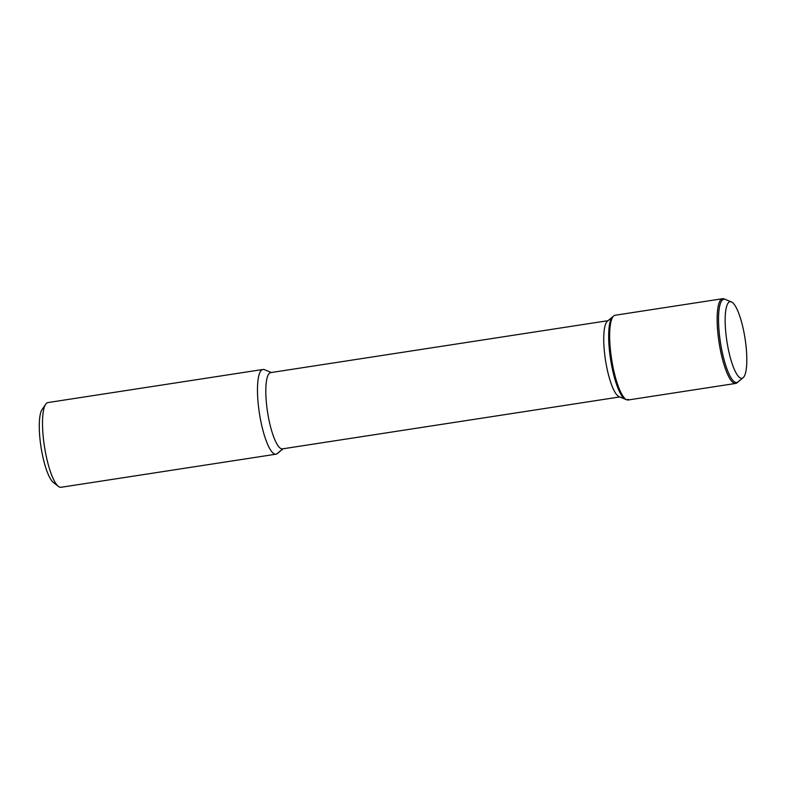 <?xml version="1.0" encoding="UTF-8"?>
<svg xmlns="http://www.w3.org/2000/svg" width="786" height="786" viewBox="0 0 786 786"><rect width="100%" height="100%" fill="white"/><g stroke="black" fill="none" stroke-linecap="round" stroke-linejoin="round"><path stroke-width="1.18" d="M271.366 372.505L264.42 369.666A42.866 10.149 81.2 0 0 262.946 369.469L47.975 402.56A42.866 10.149 81.2 0 0 45.726 404.21L42.13 409.437A38.101 9.029 81.2 0 0 41.432 449.621A38.101 9.029 81.2 0 0 53.369 482.486L58.38 486.396A42.866 10.149 81.2 0 0 61.023 487.291L275.984 454.2A42.866 10.149 81.2 0 0 277.33 453.561L283.107 448.767M727.355 344.081A38.74 9.177 81.2 0 0 743.104 377.732A38.74 9.177 81.2 0 0 745.059 338.619A38.74 9.177 81.2 0 0 731.432 301.912A38.74 9.177 81.2 0 0 727.355 344.081M731.432 301.912L725.35 299.427A42.149 9.982 81.2 0 0 720.919 345.309A42.149 9.982 81.2 0 0 736.728 382.556A42.149 9.982 81.2 0 0 738.054 381.927L736.993 382.802A42.866 10.149 81.2 0 1 735.647 383.44A42.866 10.149 81.2 0 1 719.573 345.575A42.866 10.149 81.2 0 1 722.609 298.709A42.866 10.149 81.2 0 1 724.083 298.906L725.35 299.427A42.149 9.982 81.2 0 0 723.906 299.23A42.149 9.982 81.2 0 0 720.919 345.309A42.149 9.982 81.2 0 0 738.054 381.927L743.104 377.732M722.609 298.709L615.124 315.255A42.866 10.149 81.2 0 0 613.778 315.893L612.716 316.768A42.149 9.982 81.2 0 0 611.056 362.228A42.149 9.982 81.2 0 0 625.42 399.268L619.054 396.665A38.583 9.137 81.2 0 1 605.918 362.768A38.583 9.137 81.2 0 1 607.431 321.16L612.716 316.768A42.149 9.982 81.2 0 0 611.056 362.228A42.149 9.982 81.2 0 0 625.42 399.268L626.688 399.789A42.866 10.149 81.2 0 0 628.161 399.986L735.647 383.44M608 320.688L270.728 372.603A38.583 9.137 81.2 0 0 267.997 414.782A38.583 9.137 81.2 0 0 282.469 448.865L619.741 396.95M262.946 369.469A42.866 10.149 81.2 0 0 259.911 416.334A42.866 10.149 81.2 0 0 275.984 454.2M45.726 404.21A42.866 10.149 81.2 0 0 44.94 449.425A42.866 10.149 81.2 0 0 58.38 486.396M613.778 315.893A42.866 10.149 81.2 0 0 612.088 362.12A42.866 10.149 81.2 0 0 626.688 399.789M276.672 453.994L282.94 448.796M742.505 378.125L736.335 383.234M628.849 399.779L627.729 399.337"/></g></svg>
